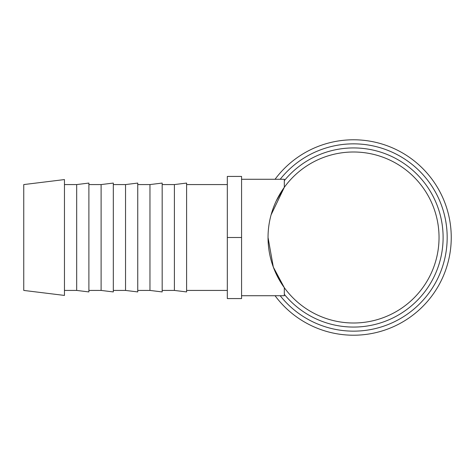 <?xml version="1.0" encoding="UTF-8"?>
<svg xmlns="http://www.w3.org/2000/svg" width="475" height="475" viewBox="0 0 475 475"><rect width="100%" height="100%" fill="white"/><g stroke="black" fill="none" stroke-linecap="round" stroke-linejoin="round"><path stroke-width="0.71" d="M280.191 295.723A93.64 93.64 0 0 0 447.177 237.5A93.64 93.64 0 0 0 280.191 179.277M284.323 294.352A89.573 89.573 0 0 0 443.11 237.5A89.573 89.573 0 0 0 284.323 180.648M275.061 295.723A97.713 97.713 0 0 0 451.25 237.5A97.713 97.713 0 0 0 275.061 179.277M64.463 237.5L64.463 179.574L23.75 184.573L23.75 290.427L64.463 295.426L64.463 237.5M76.677 184.573L88.89 183.071L88.89 291.929L76.677 290.427L76.677 184.573L64.463 184.573M101.11 184.573L113.323 183.071L113.323 291.929L101.11 290.427L101.11 184.573L88.89 184.573M125.537 184.573L137.75 183.071L137.75 291.929L125.537 290.427L125.537 184.573L113.323 184.573M149.963 184.573L162.177 183.071L162.177 291.929L149.963 290.427L149.963 184.573L137.75 184.573M174.39 184.573L186.61 183.071L186.61 291.929L174.39 290.427L174.39 184.573L162.177 184.573M276.284 274.14L284.323 287.696L284.323 295.723L241.573 295.723M284.323 287.696L273.321 267.092L268.037 237.5A85.5 85.5 0 0 0 353.537 323A85.5 85.5 0 0 0 439.037 237.5A85.5 85.5 0 0 0 353.537 152A85.5 85.5 0 0 0 268.037 237.5M271.088 214.848L284.323 187.304L276.284 200.86M241.573 179.277L284.323 179.277L284.323 187.304M241.573 237.5L241.573 176.427L227.323 176.427L227.323 298.573L241.573 298.573L241.573 237.5L227.323 237.5M227.323 184.573L186.61 184.573M227.323 290.427L186.61 290.427M174.39 290.427L162.177 290.427M149.963 290.427L137.75 290.427M125.537 290.427L113.323 290.427M101.11 290.427L88.89 290.427M76.677 290.427L64.463 290.427"/></g></svg>
